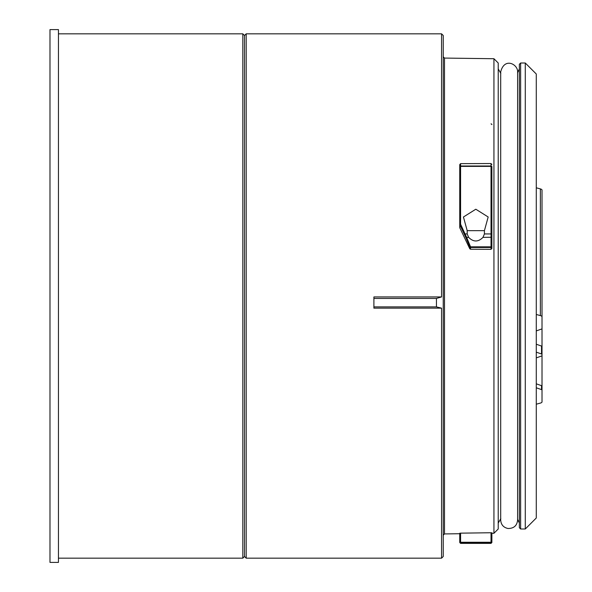 <?xml version="1.0" encoding="UTF-8"?>
<svg xmlns="http://www.w3.org/2000/svg" width="592" height="592" viewBox="0 0 592 592"><rect width="100%" height="100%" fill="white"/><g stroke="black" fill="none" stroke-linecap="round" stroke-linejoin="round"><path stroke-width="0.89" d="M242.816 33.825L244.503 35.52L244.503 556.48L242.816 558.175L242.816 33.825L58.445 33.825M246.198 33.825L246.198 558.175L441.558 558.175L441.558 308.151L373.9 308.151L373.9 296.94L441.558 296.94L441.558 33.825L246.198 33.825L244.503 35.52M484.419 233.936L482.976 237.377C478.203 242.165 473.43 242.165 468.642 237.377L467.192 233.936L467.192 230.658L463.44 217.005L475.805 209.22L488.171 216.983L484.419 230.658L484.419 233.936L491.027 233.936L491.027 166.389L460.583 166.389L460.583 224.19L466.651 237.377L465.882 237.577L459.821 224.768L459.821 227.876L469.767 248.751L469.767 247.034L465.882 237.577M467.192 230.658L484.419 230.658M525.282 63.004L536.278 74L536.278 518L525.282 528.996L525.282 63.004L520.627 63.004L520.627 528.996L519.362 527.724L519.362 64.276L520.627 63.004M470.529 249.239L491.027 249.328L491.027 247.486L470.529 247.486L470.529 249.239L469.767 248.751M459.74 164.62L459.74 166.826L459.74 164.62L460.583 163.636L460.583 165.997L491.027 165.997A0.844 0.829 180 0 1 491.878 166.826L491.878 248.499L491.878 237.244L482.976 237.377M459.74 224.435A0.844 0.792 0 0 0 459.821 224.768L460.583 224.19L459.74 224.435L459.74 227.535L459.74 166.826A0.844 0.829 180 0 1 460.583 165.997L460.583 166.389A0.844 0.444 180 0 0 459.74 166.826M493.935 58.719L498.22 63.004L498.22 528.996L493.935 533.281L493.935 58.719L444.503 58.075L444.503 533.925L443.245 535.198M459.74 542.131A0.844 0.844 180 0 0 460.583 542.975L460.583 543.375L491.027 543.375L491.027 542.975L460.583 542.975L460.583 542.265L459.74 542.131L459.74 533.222L459.74 533.725L459.74 533.222L460.583 533.155L460.583 542.265L491.027 542.265L491.027 532.748L460.583 533.155M491.027 532.748L491.878 532.8L491.878 542.524L491.878 542.131L491.027 542.265L491.027 542.975A0.844 0.844 0 0 0 491.878 542.131M460.583 163.636L491.027 163.533L491.878 164.517M491.878 248.499L491.027 249.328M441.558 33.825L443.245 35.52L443.245 556.48L441.558 558.175M444.503 533.925L459.74 533.725L459.74 539.364M491.878 535.042L491.878 533.303L493.935 533.281M441.558 296.94L436.452 298.442L436.452 306.9L373.9 306.9M441.558 308.151L436.452 306.9M436.452 298.442L373.9 298.442M467.192 233.936L465.275 233.936L464.505 234.484M468.642 237.377L466.651 237.377L470.529 246.827L469.767 247.034A0.844 0.792 0 0 0 470.529 247.486L470.529 246.827L491.027 246.827L491.027 233.936L491.878 234.143M536.278 330.906L541.517 329.071A1.695 0.592 180 0 0 542.013 328.649L542.013 354.408A1.695 0.592 180 0 0 541.517 353.986L541.517 346.068A1.695 0.592 0 0 1 542.013 346.49L542.013 386.08A1.695 0.592 0 0 0 541.517 385.658L536.278 383.823M542.013 306.9L542.013 316.276M542.013 275.228L542.013 263.351M536.278 352.151L541.517 353.986M541.517 346.068L536.278 344.233M536.278 404.203L540.37 403.093A4.225 1.487 0 0 0 542.013 401.916L542.013 390.039A1.695 0.592 0 0 0 541.517 389.617L536.278 387.782M542.013 401.916L542.013 386.08M536.278 357.886L542.013 355.866M542.013 237.592L542.013 244.052M542.013 277.182L542.013 285.1M536.278 187.797L540.37 188.907A4.225 1.487 180 0 1 542.013 190.084L542.013 328.649M536.278 314.485L540.37 315.595A4.225 1.487 180 0 1 542.013 316.772L542.013 316.772M542.013 201.961L542.013 204.462M58.445 272.261L58.445 562.4L49.987 562.4L49.987 29.6L58.445 29.6L58.445 272.261M491.878 166.826A0.844 0.444 180 0 0 491.027 166.389L491.027 163.533M491.878 246.694L491.027 246.827L491.027 247.486A0.844 0.792 0 0 0 491.878 246.694M491.878 124.623A0.844 0.725 0 0 0 491.027 123.898M541.517 389.617L541.517 385.658M540.37 188.907L540.37 315.595M500.817 518.644L498.22 523.076M500.817 73.356L498.22 68.924M517.556 519.191L519.362 523.076M517.556 72.809L519.362 68.924M242.816 558.175L58.445 558.175M525.282 528.996L520.627 528.996M244.503 556.48L246.198 558.175M444.503 58.075L443.245 56.802M491.027 543.375L491.878 542.524M460.583 543.375L459.74 542.524M500.691 296L500.691 520.116C501.039 524.697 503.459 527.487 507.951 528.486C513.797 528.515 517.016 525.726 517.608 520.116L517.608 71.884C518.044 64.38 504.458 56.884 500.691 71.884L500.691 296M542.013 354.408L542.013 346.49"/></g></svg>

